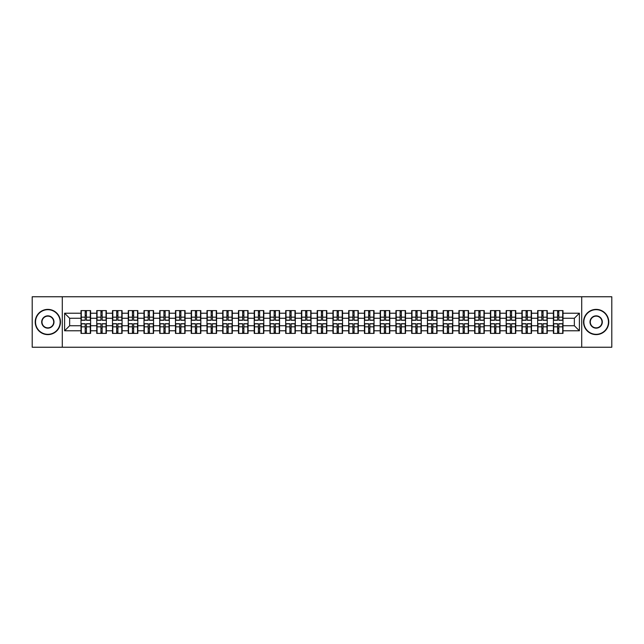 <?xml version="1.0" encoding="UTF-8"?>
<svg xmlns="http://www.w3.org/2000/svg" width="644" height="644" viewBox="0 0 644 644"><rect width="100%" height="100%" fill="white"/><g stroke="black" fill="none" stroke-linecap="round" stroke-linejoin="round"><path stroke-width="0.97" d="M581.717 347.237L611.8 347.237L611.8 296.763L581.717 296.763L581.717 347.237L62.283 347.237L62.283 296.763L32.2 296.763L32.2 347.237L62.283 347.237M581.717 296.763L62.283 296.763M574.351 325.735L574.351 318.265L562.993 318.265L562.993 325.735L574.351 325.735L579.399 330.783L579.399 313.217L562.993 313.217L562.993 310.593L553.405 310.593L553.405 318.265L547.247 318.265L547.247 325.735L553.405 325.735L553.405 318.265M579.399 330.783L562.993 330.783L562.993 333.407L553.405 333.407L553.405 330.783L547.247 330.783L547.247 333.407L537.659 333.407L537.659 330.783L531.501 330.783L531.501 333.407L521.914 333.407L521.914 330.783L515.755 330.783L515.755 333.407L506.168 333.407L506.168 330.783L500.01 330.783L500.01 333.407L490.422 333.407L490.422 330.783L484.264 330.783L484.264 333.407L474.676 333.407L474.676 330.783L468.518 330.783L468.518 333.407L458.922 333.407L458.922 330.783L452.772 330.783L452.772 333.407L443.177 333.407L443.177 330.783L437.018 330.783L437.018 333.407L427.431 333.407L427.431 330.783L421.273 330.783L421.273 333.407L411.685 333.407L411.685 330.783L405.527 330.783L405.527 333.407L395.939 333.407L395.939 330.783L389.781 330.783L389.781 333.407L380.193 333.407L380.193 330.783L374.035 330.783L374.035 333.407L364.448 333.407L364.448 330.783L358.289 330.783L358.289 333.407L348.702 333.407L348.702 330.783L342.544 330.783L342.544 333.407L332.956 333.407L332.956 330.783L326.798 330.783L326.798 333.407L317.202 333.407L317.202 330.783L311.044 330.783L311.044 333.407L301.456 333.407L301.456 330.783L295.298 330.783L295.298 333.407L285.711 333.407L285.711 330.783L279.552 330.783L279.552 333.407L269.965 333.407L269.965 330.783L263.807 330.783L263.807 333.407L254.219 333.407L254.219 330.783L248.061 330.783L248.061 333.407L238.473 333.407L238.473 330.783L232.315 330.783L232.315 333.407L222.727 333.407L222.727 330.783L216.569 330.783L216.569 333.407L206.982 333.407L206.982 330.783L200.823 330.783L200.823 333.407L191.228 333.407L191.228 330.783L185.078 330.783L185.078 333.407L175.482 333.407L175.482 330.783L169.324 330.783L169.324 333.407L159.736 333.407L159.736 330.783L153.578 330.783L153.578 333.407L143.99 333.407L143.99 330.783L137.832 330.783L137.832 333.407L128.245 333.407L128.245 330.783L122.086 330.783L122.086 333.407L112.499 333.407L112.499 330.783L106.341 330.783L106.341 333.407L96.753 333.407L96.753 330.783L90.595 330.783L90.595 333.407L81.007 333.407L81.007 330.783L64.601 330.783L64.601 313.217L81.007 313.217L81.007 318.265L69.649 318.265L69.649 325.735L81.007 325.735L81.007 318.265M553.405 313.217L547.247 313.217L547.247 310.593L537.659 310.593L537.659 313.217L531.501 313.217L531.501 310.593L521.914 310.593L521.914 313.217L515.755 313.217L515.755 310.593L506.168 310.593L506.168 313.217L500.01 313.217L500.01 310.593L490.422 310.593L490.422 313.217L484.264 313.217L484.264 310.593L474.676 310.593L474.676 313.217L468.518 313.217L468.518 310.593L458.922 310.593L458.922 313.217L452.772 313.217L452.772 310.593L443.177 310.593L443.177 313.217L437.018 313.217L437.018 310.593L427.431 310.593L427.431 313.217L421.273 313.217L421.273 310.593L411.685 310.593L411.685 313.217L405.527 313.217L405.527 310.593L395.939 310.593L395.939 313.217L389.781 313.217L389.781 310.593L380.193 310.593L380.193 313.217L374.035 313.217L374.035 310.593L364.448 310.593L364.448 313.217L358.289 313.217L358.289 310.593L348.702 310.593L348.702 313.217L342.544 313.217L342.544 310.593L332.956 310.593L332.956 313.217L326.798 313.217L326.798 310.593L317.202 310.593L317.202 313.217L311.044 313.217L311.044 310.593L301.456 310.593L301.456 313.217L295.298 313.217L295.298 310.593L285.711 310.593L285.711 313.217L279.552 313.217L279.552 310.593L269.965 310.593L269.965 313.217L263.807 313.217L263.807 310.593L254.219 310.593L254.219 313.217L248.061 313.217L248.061 310.593L238.473 310.593L238.473 313.217L232.315 313.217L232.315 310.593L222.727 310.593L222.727 313.217L216.569 313.217L216.569 310.593L206.982 310.593L206.982 313.217L200.823 313.217L200.823 310.593L191.228 310.593L191.228 313.217L185.078 313.217L185.078 310.593L175.482 310.593L175.482 313.217L169.324 313.217L169.324 310.593L159.736 310.593L159.736 313.217L153.578 313.217L153.578 310.593L143.99 310.593L143.99 313.217L137.832 313.217L137.832 310.593L128.245 310.593L128.245 313.217L122.086 313.217L122.086 310.593L112.499 310.593L112.499 313.217L106.341 313.217L106.341 310.593L96.753 310.593L96.753 313.217L90.595 313.217L90.595 310.593L81.007 310.593L81.007 313.217M553.405 325.735L553.405 330.783M547.247 325.735L547.247 330.783M547.247 313.217L547.247 318.265M531.501 325.735L537.659 325.735L537.659 318.265L531.501 318.265L531.501 330.783M537.659 325.735L537.659 330.783M537.659 313.217L537.659 318.265M531.501 313.217L531.501 318.265M515.755 325.735L521.914 325.735L521.914 318.265L515.755 318.265L515.755 330.783M521.914 325.735L521.914 330.783M521.914 313.217L521.914 318.265M515.755 313.217L515.755 318.265M500.01 325.735L506.168 325.735L506.168 318.265L500.01 318.265L500.01 330.783M506.168 325.735L506.168 330.783M506.168 313.217L506.168 318.265M500.01 313.217L500.01 318.265M484.264 325.735L490.422 325.735L490.422 318.265L484.264 318.265L484.264 330.783M490.422 325.735L490.422 330.783M490.422 313.217L490.422 318.265M484.264 313.217L484.264 318.265M468.518 325.735L474.676 325.735L474.676 318.265L468.518 318.265L468.518 330.783M474.676 325.735L474.676 330.783M474.676 313.217L474.676 318.265M468.518 313.217L468.518 318.265M452.772 325.735L458.922 325.735L458.922 318.265L452.772 318.265L452.772 330.783M458.922 325.735L458.922 330.783M458.922 313.217L458.922 318.265M452.772 313.217L452.772 318.265M437.018 325.735L443.177 325.735L443.177 318.265L437.018 318.265L437.018 330.783M443.177 325.735L443.177 330.783M443.177 313.217L443.177 318.265M437.018 313.217L437.018 318.265M421.273 325.735L427.431 325.735L427.431 318.265L421.273 318.265L421.273 330.783M427.431 325.735L427.431 330.783M427.431 313.217L427.431 318.265M421.273 313.217L421.273 318.265M405.527 325.735L411.685 325.735L411.685 318.265L405.527 318.265L405.527 330.783M411.685 325.735L411.685 330.783M411.685 313.217L411.685 318.265M405.527 313.217L405.527 318.265M389.781 325.735L395.939 325.735L395.939 318.265L389.781 318.265L389.781 330.783M395.939 325.735L395.939 330.783M395.939 313.217L395.939 318.265M389.781 313.217L389.781 318.265M374.035 325.735L380.193 325.735L380.193 318.265L374.035 318.265L374.035 330.783M380.193 325.735L380.193 330.783M380.193 313.217L380.193 318.265M374.035 313.217L374.035 318.265M358.289 325.735L364.448 325.735L364.448 318.265L358.289 318.265L358.289 330.783M364.448 325.735L364.448 330.783M364.448 313.217L364.448 318.265M358.289 313.217L358.289 318.265M342.544 325.735L348.702 325.735L348.702 318.265L342.544 318.265L342.544 330.783M348.702 325.735L348.702 330.783M348.702 313.217L348.702 318.265M342.544 313.217L342.544 318.265M326.798 325.735L332.956 325.735L332.956 318.265L326.798 318.265L326.798 330.783M332.956 325.735L332.956 330.783M332.956 313.217L332.956 318.265M326.798 313.217L326.798 318.265M311.044 325.735L317.202 325.735L317.202 318.265L311.044 318.265L311.044 330.783M317.202 325.735L317.202 330.783M317.202 313.217L317.202 318.265M311.044 313.217L311.044 318.265M295.298 325.735L301.456 325.735L301.456 318.265L295.298 318.265L295.298 330.783M301.456 325.735L301.456 330.783M301.456 313.217L301.456 318.265M295.298 313.217L295.298 318.265M279.552 325.735L285.711 325.735L285.711 318.265L279.552 318.265L279.552 330.783M285.711 325.735L285.711 330.783M285.711 313.217L285.711 318.265M279.552 313.217L279.552 318.265M263.807 325.735L269.965 325.735L269.965 318.265L263.807 318.265L263.807 330.783M269.965 325.735L269.965 330.783M269.965 313.217L269.965 318.265M263.807 313.217L263.807 318.265M248.061 325.735L254.219 325.735L254.219 318.265L248.061 318.265L248.061 330.783M254.219 325.735L254.219 330.783M254.219 313.217L254.219 318.265M248.061 313.217L248.061 318.265M232.315 325.735L238.473 325.735L238.473 318.265L232.315 318.265L232.315 330.783M238.473 325.735L238.473 330.783M238.473 313.217L238.473 318.265M232.315 313.217L232.315 318.265M216.569 325.735L222.727 325.735L222.727 318.265L216.569 318.265L216.569 330.783M222.727 325.735L222.727 330.783M222.727 313.217L222.727 318.265M216.569 313.217L216.569 318.265M200.823 325.735L206.982 325.735L206.982 318.265L200.823 318.265L200.823 330.783M206.982 325.735L206.982 330.783M206.982 313.217L206.982 318.265M200.823 313.217L200.823 318.265M185.078 325.735L191.228 325.735L191.228 318.265L185.078 318.265L185.078 330.783M191.228 325.735L191.228 330.783M191.228 313.217L191.228 318.265M185.078 313.217L185.078 318.265M169.324 325.735L175.482 325.735L175.482 318.265L169.324 318.265L169.324 330.783M175.482 325.735L175.482 330.783M175.482 313.217L175.482 318.265M169.324 313.217L169.324 318.265M153.578 325.735L159.736 325.735L159.736 318.265L153.578 318.265L153.578 330.783M159.736 325.735L159.736 330.783M159.736 313.217L159.736 318.265M153.578 313.217L153.578 318.265M137.832 325.735L143.99 325.735L143.99 318.265L137.832 318.265L137.832 330.783M143.99 325.735L143.99 330.783M143.99 313.217L143.99 318.265M137.832 313.217L137.832 318.265M122.086 325.735L128.245 325.735L128.245 318.265L122.086 318.265L122.086 330.783M128.245 325.735L128.245 330.783M128.245 313.217L128.245 318.265M122.086 313.217L122.086 318.265M106.341 325.735L112.499 325.735L112.499 318.265L106.341 318.265L106.341 330.783M112.499 325.735L112.499 330.783M112.499 313.217L112.499 318.265M106.341 313.217L106.341 318.265M90.595 325.735L96.753 325.735L96.753 318.265L90.595 318.265L90.595 330.783M96.753 325.735L96.753 330.783M96.753 313.217L96.753 318.265M90.595 313.217L90.595 318.265M81.007 325.735L81.007 330.783M69.649 325.735L64.601 330.783M64.601 313.217L69.649 318.265M562.993 325.735L562.993 330.783M562.993 313.217L562.993 318.265M579.399 313.217L574.351 318.265M90.289 310.593L90.289 320.285L86.409 320.285L86.409 310.593M85.193 310.593L85.193 320.285L81.305 320.285L81.305 310.593M85.193 311.905L86.409 311.905M86.409 315.641L85.193 315.641M81.305 333.407L81.305 323.715L85.193 323.715L85.193 333.407M86.409 333.407L86.409 323.715L90.289 323.715L90.289 333.407M86.409 332.095L85.193 332.095M85.193 328.36L86.409 328.36M47.849 334.317A12.317 12.317 0 0 0 60.158 322A12.317 12.317 0 0 0 47.849 309.684A12.317 12.317 0 0 0 35.533 322A12.317 12.317 0 0 0 47.849 334.317M47.849 309.386A12.614 12.614 0 0 1 60.464 322A12.614 12.614 0 0 1 47.849 334.614A12.614 12.614 0 0 1 35.227 322A12.614 12.614 0 0 1 47.849 309.386M47.849 328.158A6.158 6.158 0 0 1 41.691 322A6.158 6.158 0 0 1 47.849 315.842A6.158 6.158 0 0 1 53.999 322A6.158 6.158 0 0 1 47.849 328.158M47.849 316.148A5.852 5.852 0 0 0 41.989 322A5.852 5.852 0 0 0 47.849 327.852A5.852 5.852 0 0 0 53.702 322A5.852 5.852 0 0 0 47.849 316.148M596.151 334.317A12.317 12.317 0 0 0 608.467 322A12.317 12.317 0 0 0 596.151 309.684A12.317 12.317 0 0 0 583.842 322A12.317 12.317 0 0 0 596.151 334.317M596.151 309.386A12.614 12.614 0 0 1 608.773 322A12.614 12.614 0 0 1 596.151 334.614A12.614 12.614 0 0 1 583.536 322A12.614 12.614 0 0 1 596.151 309.386M596.151 328.158A6.158 6.158 0 0 1 590.001 322A6.158 6.158 0 0 1 596.151 315.842A6.158 6.158 0 0 1 602.309 322A6.158 6.158 0 0 1 596.151 328.158M596.151 316.148A5.852 5.852 0 0 0 590.298 322A5.852 5.852 0 0 0 596.151 327.852A5.852 5.852 0 0 0 602.011 322A5.852 5.852 0 0 0 596.151 316.148M106.035 310.593L106.035 320.285L102.155 320.285L102.155 310.593M100.939 310.593L100.939 320.285L97.051 320.285L97.051 310.593M100.939 311.905L102.155 311.905M102.155 315.641L100.939 315.641M121.788 310.593L121.788 320.285L117.9 320.285L117.9 310.593M116.685 310.593L116.685 320.285L112.805 320.285L112.805 310.593M116.685 311.905L117.9 311.905M117.9 315.641L116.685 315.641M137.534 310.593L137.534 320.285L133.646 320.285L133.646 310.593M132.431 310.593L132.431 320.285L128.55 320.285L128.55 310.593M132.431 311.905L133.646 311.905M133.646 315.641L132.431 315.641M153.28 310.593L153.28 320.285L149.392 320.285L149.392 310.593M148.184 310.593L148.184 320.285L144.296 320.285L144.296 310.593M148.184 311.905L149.392 311.905M149.392 315.641L148.184 315.641M169.026 310.593L169.026 320.285L165.138 320.285L165.138 310.593M163.93 310.593L163.93 320.285L160.042 320.285L160.042 310.593M163.93 311.905L165.138 311.905M165.138 315.641L163.93 315.641M97.051 333.407L97.051 323.715L100.939 323.715L100.939 333.407M102.155 333.407L102.155 323.715L106.035 323.715L106.035 333.407M102.155 332.095L100.939 332.095M100.939 328.36L102.155 328.36M112.805 333.407L112.805 323.715L116.685 323.715L116.685 333.407M117.9 333.407L117.9 323.715L121.788 323.715L121.788 333.407M117.9 332.095L116.685 332.095M116.685 328.36L117.9 328.36M128.55 333.407L128.55 323.715L132.431 323.715L132.431 333.407M133.646 333.407L133.646 323.715L137.534 323.715L137.534 333.407M133.646 332.095L132.431 332.095M132.431 328.36L133.646 328.36M144.296 333.407L144.296 323.715L148.184 323.715L148.184 333.407M149.392 333.407L149.392 323.715L153.28 323.715L153.28 333.407M149.392 332.095L148.184 332.095M148.184 328.36L149.392 328.36M160.042 333.407L160.042 323.715L163.93 323.715L163.93 333.407M165.138 333.407L165.138 323.715L169.026 323.715L169.026 333.407M165.138 332.095L163.93 332.095M163.93 328.36L165.138 328.36M184.772 310.593L184.772 320.285L180.883 320.285L180.883 310.593M179.676 310.593L179.676 320.285L175.788 320.285L175.788 310.593M179.676 311.905L180.883 311.905M180.883 315.641L179.676 315.641M175.788 333.407L175.788 323.715L179.676 323.715L179.676 333.407M180.883 333.407L180.883 323.715L184.772 323.715L184.772 333.407M180.883 332.095L179.676 332.095M179.676 328.36L180.883 328.36M200.517 310.593L200.517 320.285L196.629 320.285L196.629 310.593M195.422 310.593L195.422 320.285L191.534 320.285L191.534 310.593M195.422 311.905L196.629 311.905M196.629 315.641L195.422 315.641M191.534 333.407L191.534 323.715L195.422 323.715L195.422 333.407M196.629 333.407L196.629 323.715L200.517 323.715L200.517 333.407M196.629 332.095L195.422 332.095M195.422 328.36L196.629 328.36M216.263 310.593L216.263 320.285L212.375 320.285L212.375 310.593M211.168 310.593L211.168 320.285L207.279 320.285L207.279 310.593M211.168 311.905L212.375 311.905M212.375 315.641L211.168 315.641M207.279 333.407L207.279 323.715L211.168 323.715L211.168 333.407M212.375 333.407L212.375 323.715L216.263 323.715L216.263 333.407M212.375 332.095L211.168 332.095M211.168 328.36L212.375 328.36M232.009 310.593L232.009 320.285L228.129 320.285L228.129 310.593M226.913 310.593L226.913 320.285L223.025 320.285L223.025 310.593M226.913 311.905L228.129 311.905M228.129 315.641L226.913 315.641M223.025 333.407L223.025 323.715L226.913 323.715L226.913 333.407M228.129 333.407L228.129 323.715L232.009 323.715L232.009 333.407M228.129 332.095L226.913 332.095M226.913 328.36L228.129 328.36M247.755 310.593L247.755 320.285L243.875 320.285L243.875 310.593M242.659 310.593L242.659 320.285L238.771 320.285L238.771 310.593M242.659 311.905L243.875 311.905M243.875 315.641L242.659 315.641M238.771 333.407L238.771 323.715L242.659 323.715L242.659 333.407M243.875 333.407L243.875 323.715L247.755 323.715L247.755 333.407M243.875 332.095L242.659 332.095M242.659 328.36L243.875 328.36M263.509 310.593L263.509 320.285L259.621 320.285L259.621 310.593M258.405 310.593L258.405 320.285L254.525 320.285L254.525 310.593M258.405 311.905L259.621 311.905M259.621 315.641L258.405 315.641M254.525 333.407L254.525 323.715L258.405 323.715L258.405 333.407M259.621 333.407L259.621 323.715L263.509 323.715L263.509 333.407M259.621 332.095L258.405 332.095M258.405 328.36L259.621 328.36M279.255 310.593L279.255 320.285L275.366 320.285L275.366 310.593M274.151 310.593L274.151 320.285L270.271 320.285L270.271 310.593M274.151 311.905L275.366 311.905M275.366 315.641L274.151 315.641M270.271 333.407L270.271 323.715L274.151 323.715L274.151 333.407M275.366 333.407L275.366 323.715L279.255 323.715L279.255 333.407M275.366 332.095L274.151 332.095M274.151 328.36L275.366 328.36M295 310.593L295 320.285L291.112 320.285L291.112 310.593M289.905 310.593L289.905 320.285L286.017 320.285L286.017 310.593M289.905 311.905L291.112 311.905M291.112 315.641L289.905 315.641M286.017 333.407L286.017 323.715L289.905 323.715L289.905 333.407M291.112 333.407L291.112 323.715L295 323.715L295 333.407M291.112 332.095L289.905 332.095M289.905 328.36L291.112 328.36M310.746 310.593L310.746 320.285L306.858 320.285L306.858 310.593M305.65 310.593L305.65 320.285L301.762 320.285L301.762 310.593M305.65 311.905L306.858 311.905M306.858 315.641L305.65 315.641M301.762 333.407L301.762 323.715L305.65 323.715L305.65 333.407M306.858 333.407L306.858 323.715L310.746 323.715L310.746 333.407M306.858 332.095L305.65 332.095M305.65 328.36L306.858 328.36M326.492 310.593L326.492 320.285L322.604 320.285L322.604 310.593M321.396 310.593L321.396 320.285L317.508 320.285L317.508 310.593M321.396 311.905L322.604 311.905M322.604 315.641L321.396 315.641M317.508 333.407L317.508 323.715L321.396 323.715L321.396 333.407M322.604 333.407L322.604 323.715L326.492 323.715L326.492 333.407M322.604 332.095L321.396 332.095M321.396 328.36L322.604 328.36M342.238 310.593L342.238 320.285L338.35 320.285L338.35 310.593M337.142 310.593L337.142 320.285L333.254 320.285L333.254 310.593M337.142 311.905L338.35 311.905M338.35 315.641L337.142 315.641M333.254 333.407L333.254 323.715L337.142 323.715L337.142 333.407M338.35 333.407L338.35 323.715L342.238 323.715L342.238 333.407M338.35 332.095L337.142 332.095M337.142 328.36L338.35 328.36M357.983 310.593L357.983 320.285L354.095 320.285L354.095 310.593M352.888 310.593L352.888 320.285L349 320.285L349 310.593M352.888 311.905L354.095 311.905M354.095 315.641L352.888 315.641M349 333.407L349 323.715L352.888 323.715L352.888 333.407M354.095 333.407L354.095 323.715L357.983 323.715L357.983 333.407M354.095 332.095L352.888 332.095M352.888 328.36L354.095 328.36M373.729 310.593L373.729 320.285L369.849 320.285L369.849 310.593M368.634 310.593L368.634 320.285L364.746 320.285L364.746 310.593M368.634 311.905L369.849 311.905M369.849 315.641L368.634 315.641M364.746 333.407L364.746 323.715L368.634 323.715L368.634 333.407M369.849 333.407L369.849 323.715L373.729 323.715L373.729 333.407M369.849 332.095L368.634 332.095M368.634 328.36L369.849 328.36M389.475 310.593L389.475 320.285L385.595 320.285L385.595 310.593M384.379 310.593L384.379 320.285L380.491 320.285L380.491 310.593M384.379 311.905L385.595 311.905M385.595 315.641L384.379 315.641M380.491 333.407L380.491 323.715L384.379 323.715L384.379 333.407M385.595 333.407L385.595 323.715L389.475 323.715L389.475 333.407M385.595 332.095L384.379 332.095M384.379 328.36L385.595 328.36M405.229 310.593L405.229 320.285L401.341 320.285L401.341 310.593M400.125 310.593L400.125 320.285L396.245 320.285L396.245 310.593M400.125 311.905L401.341 311.905M401.341 315.641L400.125 315.641M396.245 333.407L396.245 323.715L400.125 323.715L400.125 333.407M401.341 333.407L401.341 323.715L405.229 323.715L405.229 333.407M401.341 332.095L400.125 332.095M400.125 328.36L401.341 328.36M420.975 310.593L420.975 320.285L417.087 320.285L417.087 310.593M415.871 310.593L415.871 320.285L411.991 320.285L411.991 310.593M415.871 311.905L417.087 311.905M417.087 315.641L415.871 315.641M411.991 333.407L411.991 323.715L415.871 323.715L415.871 333.407M417.087 333.407L417.087 323.715L420.975 323.715L420.975 333.407M417.087 332.095L415.871 332.095M415.871 328.36L417.087 328.36M436.721 310.593L436.721 320.285L432.832 320.285L432.832 310.593M431.625 310.593L431.625 320.285L427.737 320.285L427.737 310.593M431.625 311.905L432.832 311.905M432.832 315.641L431.625 315.641M427.737 333.407L427.737 323.715L431.625 323.715L431.625 333.407M432.832 333.407L432.832 323.715L436.721 323.715L436.721 333.407M432.832 332.095L431.625 332.095M431.625 328.36L432.832 328.36M452.466 310.593L452.466 320.285L448.578 320.285L448.578 310.593M447.371 310.593L447.371 320.285L443.483 320.285L443.483 310.593M447.371 311.905L448.578 311.905M448.578 315.641L447.371 315.641M443.483 333.407L443.483 323.715L447.371 323.715L447.371 333.407M448.578 333.407L448.578 323.715L452.466 323.715L452.466 333.407M448.578 332.095L447.371 332.095M447.371 328.36L448.578 328.36M468.212 310.593L468.212 320.285L464.324 320.285L464.324 310.593M463.116 310.593L463.116 320.285L459.228 320.285L459.228 310.593M463.116 311.905L464.324 311.905M464.324 315.641L463.116 315.641M459.228 333.407L459.228 323.715L463.116 323.715L463.116 333.407M464.324 333.407L464.324 323.715L468.212 323.715L468.212 333.407M464.324 332.095L463.116 332.095M463.116 328.36L464.324 328.36M483.958 310.593L483.958 320.285L480.07 320.285L480.07 310.593M478.862 310.593L478.862 320.285L474.974 320.285L474.974 310.593M478.862 311.905L480.07 311.905M480.07 315.641L478.862 315.641M474.974 333.407L474.974 323.715L478.862 323.715L478.862 333.407M480.07 333.407L480.07 323.715L483.958 323.715L483.958 333.407M480.07 332.095L478.862 332.095M478.862 328.36L480.07 328.36M499.704 310.593L499.704 320.285L495.816 320.285L495.816 310.593M494.608 310.593L494.608 320.285L490.72 320.285L490.72 310.593M494.608 311.905L495.816 311.905M495.816 315.641L494.608 315.641M490.72 333.407L490.72 323.715L494.608 323.715L494.608 333.407M495.816 333.407L495.816 323.715L499.704 323.715L499.704 333.407M495.816 332.095L494.608 332.095M494.608 328.36L495.816 328.36M515.45 310.593L515.45 320.285L511.569 320.285L511.569 310.593M510.354 310.593L510.354 320.285L506.466 320.285L506.466 310.593M510.354 311.905L511.569 311.905M511.569 315.641L510.354 315.641M506.466 333.407L506.466 323.715L510.354 323.715L510.354 333.407M511.569 333.407L511.569 323.715L515.45 323.715L515.45 333.407M511.569 332.095L510.354 332.095M510.354 328.36L511.569 328.36M531.195 310.593L531.195 320.285L527.315 320.285L527.315 310.593M526.1 310.593L526.1 320.285L522.212 320.285L522.212 310.593M526.1 311.905L527.315 311.905M527.315 315.641L526.1 315.641M522.212 333.407L522.212 323.715L526.1 323.715L526.1 333.407M527.315 333.407L527.315 323.715L531.195 323.715L531.195 333.407M527.315 332.095L526.1 332.095M526.1 328.36L527.315 328.36M546.949 310.593L546.949 320.285L543.061 320.285L543.061 310.593M541.846 310.593L541.846 320.285L537.965 320.285L537.965 310.593M541.846 311.905L543.061 311.905M543.061 315.641L541.846 315.641M537.965 333.407L537.965 323.715L541.846 323.715L541.846 333.407M543.061 333.407L543.061 323.715L546.949 323.715L546.949 333.407M543.061 332.095L541.846 332.095M541.846 328.36L543.061 328.36M562.695 310.593L562.695 320.285L558.807 320.285L558.807 310.593M557.591 310.593L557.591 320.285L553.711 320.285L553.711 310.593M557.591 311.905L558.807 311.905M558.807 315.641L557.591 315.641M553.711 333.407L553.711 323.715L557.591 323.715L557.591 333.407M558.807 333.407L558.807 323.715L562.695 323.715L562.695 333.407M558.807 332.095L557.591 332.095M557.591 328.36L558.807 328.36M85.193 317.17L81.305 317.17M85.193 320.157L81.305 320.157M90.289 317.17L86.409 317.17M90.289 320.157L86.409 320.157M86.409 326.83L90.289 326.83M86.409 323.843L90.289 323.843M81.305 326.83L85.193 326.83M81.305 323.843L85.193 323.843M100.939 317.17L97.051 317.17M100.939 320.157L97.051 320.157M106.035 317.17L102.155 317.17M106.035 320.157L102.155 320.157M116.685 317.17L112.805 317.17M116.685 320.157L112.805 320.157M121.788 317.17L117.9 317.17M121.788 320.157L117.9 320.157M132.431 317.17L128.55 317.17M132.431 320.157L128.55 320.157M137.534 317.17L133.646 317.17M137.534 320.157L133.646 320.157M148.184 317.17L144.296 317.17M148.184 320.157L144.296 320.157M153.28 317.17L149.392 317.17M153.28 320.157L149.392 320.157M163.93 317.17L160.042 317.17M163.93 320.157L160.042 320.157M169.026 317.17L165.138 317.17M169.026 320.157L165.138 320.157M102.155 326.83L106.035 326.83M102.155 323.843L106.035 323.843M97.051 326.83L100.939 326.83M97.051 323.843L100.939 323.843M117.9 326.83L121.788 326.83M117.9 323.843L121.788 323.843M112.805 326.83L116.685 326.83M112.805 323.843L116.685 323.843M133.646 326.83L137.534 326.83M133.646 323.843L137.534 323.843M128.55 326.83L132.431 326.83M128.55 323.843L132.431 323.843M149.392 326.83L153.28 326.83M149.392 323.843L153.28 323.843M144.296 326.83L148.184 326.83M144.296 323.843L148.184 323.843M165.138 326.83L169.026 326.83M165.138 323.843L169.026 323.843M160.042 326.83L163.93 326.83M160.042 323.843L163.93 323.843M179.676 317.17L175.788 317.17M179.676 320.157L175.788 320.157M184.772 317.17L180.883 317.17M184.772 320.157L180.883 320.157M180.883 326.83L184.772 326.83M180.883 323.843L184.772 323.843M175.788 326.83L179.676 326.83M175.788 323.843L179.676 323.843M195.422 317.17L191.534 317.17M195.422 320.157L191.534 320.157M200.517 317.17L196.629 317.17M200.517 320.157L196.629 320.157M196.629 326.83L200.517 326.83M196.629 323.843L200.517 323.843M191.534 326.83L195.422 326.83M191.534 323.843L195.422 323.843M211.168 317.17L207.279 317.17M211.168 320.157L207.279 320.157M216.263 317.17L212.375 317.17M216.263 320.157L212.375 320.157M212.375 326.83L216.263 326.83M212.375 323.843L216.263 323.843M207.279 326.83L211.168 326.83M207.279 323.843L211.168 323.843M226.913 317.17L223.025 317.17M226.913 320.157L223.025 320.157M232.009 317.17L228.129 317.17M232.009 320.157L228.129 320.157M228.129 326.83L232.009 326.83M228.129 323.843L232.009 323.843M223.025 326.83L226.913 326.83M223.025 323.843L226.913 323.843M242.659 317.17L238.771 317.17M242.659 320.157L238.771 320.157M247.755 317.17L243.875 317.17M247.755 320.157L243.875 320.157M243.875 326.83L247.755 326.83M243.875 323.843L247.755 323.843M238.771 326.83L242.659 326.83M238.771 323.843L242.659 323.843M258.405 317.17L254.525 317.17M258.405 320.157L254.525 320.157M263.509 317.17L259.621 317.17M263.509 320.157L259.621 320.157M259.621 326.83L263.509 326.83M259.621 323.843L263.509 323.843M254.525 326.83L258.405 326.83M254.525 323.843L258.405 323.843M274.151 317.17L270.271 317.17M274.151 320.157L270.271 320.157M279.255 317.17L275.366 317.17M279.255 320.157L275.366 320.157M275.366 326.83L279.255 326.83M275.366 323.843L279.255 323.843M270.271 326.83L274.151 326.83M270.271 323.843L274.151 323.843M289.905 317.17L286.017 317.17M289.905 320.157L286.017 320.157M295 317.17L291.112 317.17M295 320.157L291.112 320.157M291.112 326.83L295 326.83M291.112 323.843L295 323.843M286.017 326.83L289.905 326.83M286.017 323.843L289.905 323.843M305.65 317.17L301.762 317.17M305.65 320.157L301.762 320.157M310.746 317.17L306.858 317.17M310.746 320.157L306.858 320.157M306.858 326.83L310.746 326.83M306.858 323.843L310.746 323.843M301.762 326.83L305.65 326.83M301.762 323.843L305.65 323.843M321.396 317.17L317.508 317.17M321.396 320.157L317.508 320.157M326.492 317.17L322.604 317.17M326.492 320.157L322.604 320.157M322.604 326.83L326.492 326.83M322.604 323.843L326.492 323.843M317.508 326.83L321.396 326.83M317.508 323.843L321.396 323.843M337.142 317.17L333.254 317.17M337.142 320.157L333.254 320.157M342.238 317.17L338.35 317.17M342.238 320.157L338.35 320.157M338.35 326.83L342.238 326.83M338.35 323.843L342.238 323.843M333.254 326.83L337.142 326.83M333.254 323.843L337.142 323.843M352.888 317.17L349 317.17M352.888 320.157L349 320.157M357.983 317.17L354.095 317.17M357.983 320.157L354.095 320.157M354.095 326.83L357.983 326.83M354.095 323.843L357.983 323.843M349 326.83L352.888 326.83M349 323.843L352.888 323.843M368.634 317.17L364.746 317.17M368.634 320.157L364.746 320.157M373.729 317.17L369.849 317.17M373.729 320.157L369.849 320.157M369.849 326.83L373.729 326.83M369.849 323.843L373.729 323.843M364.746 326.83L368.634 326.83M364.746 323.843L368.634 323.843M384.379 317.17L380.491 317.17M384.379 320.157L380.491 320.157M389.475 317.17L385.595 317.17M389.475 320.157L385.595 320.157M385.595 326.83L389.475 326.83M385.595 323.843L389.475 323.843M380.491 326.83L384.379 326.83M380.491 323.843L384.379 323.843M400.125 317.17L396.245 317.17M400.125 320.157L396.245 320.157M405.229 317.17L401.341 317.17M405.229 320.157L401.341 320.157M401.341 326.83L405.229 326.83M401.341 323.843L405.229 323.843M396.245 326.83L400.125 326.83M396.245 323.843L400.125 323.843M415.871 317.17L411.991 317.17M415.871 320.157L411.991 320.157M420.975 317.17L417.087 317.17M420.975 320.157L417.087 320.157M417.087 326.83L420.975 326.83M417.087 323.843L420.975 323.843M411.991 326.83L415.871 326.83M411.991 323.843L415.871 323.843M431.625 317.17L427.737 317.17M431.625 320.157L427.737 320.157M436.721 317.17L432.832 317.17M436.721 320.157L432.832 320.157M432.832 326.83L436.721 326.83M432.832 323.843L436.721 323.843M427.737 326.83L431.625 326.83M427.737 323.843L431.625 323.843M447.371 317.17L443.483 317.17M447.371 320.157L443.483 320.157M452.466 317.17L448.578 317.17M452.466 320.157L448.578 320.157M448.578 326.83L452.466 326.83M448.578 323.843L452.466 323.843M443.483 326.83L447.371 326.83M443.483 323.843L447.371 323.843M463.116 317.17L459.228 317.17M463.116 320.157L459.228 320.157M468.212 317.17L464.324 317.17M468.212 320.157L464.324 320.157M464.324 326.83L468.212 326.83M464.324 323.843L468.212 323.843M459.228 326.83L463.116 326.83M459.228 323.843L463.116 323.843M478.862 317.17L474.974 317.17M478.862 320.157L474.974 320.157M483.958 317.17L480.07 317.17M483.958 320.157L480.07 320.157M480.07 326.83L483.958 326.83M480.07 323.843L483.958 323.843M474.974 326.83L478.862 326.83M474.974 323.843L478.862 323.843M494.608 317.17L490.72 317.17M494.608 320.157L490.72 320.157M499.704 317.17L495.816 317.17M499.704 320.157L495.816 320.157M495.816 326.83L499.704 326.83M495.816 323.843L499.704 323.843M490.72 326.83L494.608 326.83M490.72 323.843L494.608 323.843M510.354 317.17L506.466 317.17M510.354 320.157L506.466 320.157M515.45 317.17L511.569 317.17M515.45 320.157L511.569 320.157M511.569 326.83L515.45 326.83M511.569 323.843L515.45 323.843M506.466 326.83L510.354 326.83M506.466 323.843L510.354 323.843M526.1 317.17L522.212 317.17M526.1 320.157L522.212 320.157M531.195 317.17L527.315 317.17M531.195 320.157L527.315 320.157M527.315 326.83L531.195 326.83M527.315 323.843L531.195 323.843M522.212 326.83L526.1 326.83M522.212 323.843L526.1 323.843M541.846 317.17L537.965 317.17M541.846 320.157L537.965 320.157M546.949 317.17L543.061 317.17M546.949 320.157L543.061 320.157M543.061 326.83L546.949 326.83M543.061 323.843L546.949 323.843M537.965 326.83L541.846 326.83M537.965 323.843L541.846 323.843M557.591 317.17L553.711 317.17M557.591 320.157L553.711 320.157M562.695 317.17L558.807 317.17M562.695 320.157L558.807 320.157M558.807 326.83L562.695 326.83M558.807 323.843L562.695 323.843M553.711 326.83L557.591 326.83M553.711 323.843L557.591 323.843"/></g></svg>

